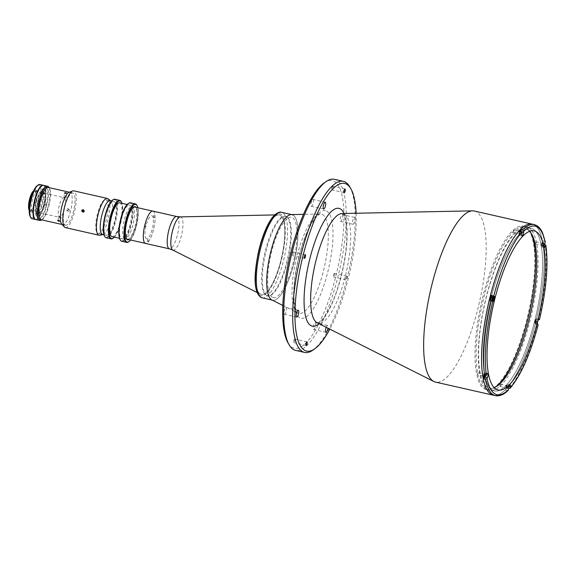 <?xml version="1.0" encoding="UTF-8"?>
<svg xmlns="http://www.w3.org/2000/svg" width="575" height="575" viewBox="0 0 575 575"><rect width="100%" height="100%" fill="white"/><g stroke="black" fill="none" stroke-linecap="round" stroke-linejoin="round"><path stroke-width="0.43" stroke-dasharray="2.88 2.16" d="M530.531 232.365A83.325 23.884 102.8 0 0 484.006 296.786A83.325 23.884 102.8 0 0 495.456 387.09M260.432 294.184A40.789 11.687 -77.2 0 1 258.894 252.058A40.789 11.687 -77.2 0 1 278.458 214.856A40.789 11.687 -77.2 0 1 279.292 214.935A40.789 11.687 -77.2 0 1 280.118 215.237A40.789 11.687 -77.2 0 1 281.333 258.779A40.789 11.687 -77.2 0 1 261.258 294.493A40.789 11.687 -77.2 0 1 260.475 294.206A40.789 11.687 -77.2 0 1 260.432 294.184A40.789 11.687 -77.2 0 1 259.217 250.643A40.789 11.687 -77.2 0 1 279.292 214.935A40.789 11.687 -77.2 0 1 280.118 215.237A40.789 11.687 -77.2 0 1 281.333 258.779A40.789 11.687 -77.2 0 1 261.258 294.493A40.789 11.687 -77.2 0 1 260.432 294.184M266.994 295.672A40.789 11.687 -77.2 0 1 265.779 252.13A40.789 11.687 -77.2 0 1 285.847 216.423A40.789 11.687 -77.2 0 1 286.673 216.725A40.789 11.687 -77.2 0 1 287.888 260.267A40.789 11.687 -77.2 0 1 267.813 295.974A40.789 11.687 -77.2 0 1 266.994 295.672M152.871 211.104A16.574 4.751 -77.2 0 1 153.209 211.226A16.574 4.751 -77.2 0 1 153.705 228.922A16.574 4.751 -77.2 0 1 145.547 243.441M145.216 243.275A16.531 4.737 -77.2 0 1 144.728 225.623A16.531 4.737 -77.2 0 1 152.864 211.147A16.531 4.737 -77.2 0 1 153.202 211.269A16.531 4.737 -77.2 0 1 153.69 228.922A16.531 4.737 -77.2 0 1 145.554 243.397A16.531 4.737 -77.2 0 1 145.216 243.275M124.567 238.589A16.531 4.737 -77.2 0 1 124.071 220.944A16.531 4.737 -77.2 0 1 132.214 206.468A16.531 4.737 -77.2 0 1 132.545 206.59A16.531 4.737 -77.2 0 1 133.041 224.243A16.531 4.737 -77.2 0 1 124.904 238.718A16.531 4.737 -77.2 0 1 124.567 238.589M145.108 226.78A1.488 0.424 -77.2 0 1 145.08 225.134A1.488 0.424 -77.2 0 1 145.827 223.891A1.488 0.424 -77.2 0 1 145.863 225.537A1.488 0.424 -77.2 0 1 145.108 226.78M147.739 241.629A1.488 0.424 -77.2 0 1 147.71 239.983A1.488 0.424 -77.2 0 1 148.458 238.747A1.488 0.424 -77.2 0 1 148.487 240.393A1.488 0.424 -77.2 0 1 147.739 241.629M153.697 217.738A1.488 0.424 -77.2 0 1 153.662 216.092A1.488 0.424 -77.2 0 1 154.416 214.849A1.488 0.424 -77.2 0 1 154.445 216.495A1.488 0.424 -77.2 0 1 153.697 217.738M146.352 238.733A11.838 3.392 -77.2 0 1 146.1 225.659A11.838 3.392 -77.2 0 1 152.066 215.812A11.838 3.392 -77.2 0 1 152.31 228.879A11.838 3.392 -77.2 0 1 146.352 238.733M286.019 216.581A40.789 11.687 -77.2 0 1 287.234 260.116A40.789 11.687 -77.2 0 1 267.159 295.83A40.789 11.687 -77.2 0 1 266.333 295.521A40.789 11.687 -77.2 0 1 265.118 251.987A40.789 11.687 -77.2 0 1 285.193 216.272A40.789 11.687 -77.2 0 1 286.019 216.581M292.941 215.007A43.858 12.571 -77.2 0 1 294.242 261.826A43.858 12.571 -77.2 0 1 272.658 300.222A43.858 12.571 -77.2 0 1 271.853 299.942A43.858 12.571 -77.2 0 0 293.897 263.264A43.858 12.571 -77.2 0 0 292.941 215.007A43.858 12.571 -77.2 0 0 291.158 214.59M272.406 297.347A41.227 11.816 -77.2 0 1 271.544 251.843A41.227 11.816 -77.2 0 1 292.301 217.551A41.227 11.816 -77.2 0 1 293.164 263.055A41.227 11.816 -77.2 0 1 272.406 297.347M525.126 226.737A83.857 24.035 -77.2 0 1 527.62 316.257A83.857 24.035 -77.2 0 1 486.357 389.67A83.857 24.035 -77.2 0 1 484.66 389.045A83.857 24.035 -77.2 0 1 482.159 299.532A83.857 24.035 -77.2 0 1 523.43 226.112A83.857 24.035 -77.2 0 1 525.126 226.737M528.403 227.484A83.857 24.035 -77.2 0 1 530.905 316.998A83.857 24.035 -77.2 0 1 489.634 390.418A83.857 24.035 -77.2 0 1 487.938 389.793A83.857 24.035 -77.2 0 1 485.437 300.272A83.857 24.035 -77.2 0 1 526.707 226.859A83.857 24.035 -77.2 0 1 528.403 227.484M332.81 186.286A1.84 0.525 -77.2 0 1 332.868 188.255A1.84 0.525 -77.2 0 1 331.962 189.865A1.84 0.525 -77.2 0 1 331.919 189.851A1.84 0.525 -77.2 0 1 331.868 187.888A1.84 0.525 -77.2 0 1 332.774 186.271A1.84 0.525 -77.2 0 1 332.81 186.286M312.994 199.46A3.507 1.006 -77.2 0 1 313.095 203.205A3.507 1.006 -77.2 0 1 311.37 206.281A3.507 1.006 -77.2 0 1 311.298 206.252A3.507 1.006 -77.2 0 1 311.197 202.508A3.507 1.006 -77.2 0 1 312.922 199.432A3.507 1.006 -77.2 0 1 312.994 199.46M315.33 322.69A3.507 1.006 -77.2 0 1 315.438 326.435A3.507 1.006 -77.2 0 1 313.713 329.504A3.507 1.006 -77.2 0 1 313.641 329.475A3.507 1.006 -77.2 0 1 313.533 325.73A3.507 1.006 -77.2 0 1 315.265 322.661A3.507 1.006 -77.2 0 1 315.33 322.69M326.19 327.297A3.507 1.006 -77.2 0 1 327.556 325.45A3.507 1.006 -77.2 0 1 327.628 325.472A3.507 1.006 -77.2 0 1 327.93 328.174M342.269 214.64A3.507 1.006 -77.2 0 1 342.377 218.385A3.507 1.006 -77.2 0 1 340.652 221.454A3.507 1.006 -77.2 0 1 340.58 221.432A3.507 1.006 -77.2 0 1 340.472 217.688A3.507 1.006 -77.2 0 1 342.204 214.612A3.507 1.006 -77.2 0 1 342.269 214.64M354.567 217.429A3.507 1.006 -77.2 0 1 354.667 221.174A3.507 1.006 -77.2 0 1 352.942 224.243A3.507 1.006 -77.2 0 1 352.87 224.214A3.507 1.006 -77.2 0 1 352.77 220.469A3.507 1.006 -77.2 0 1 354.495 217.4A3.507 1.006 -77.2 0 1 354.567 217.429M286.055 307.51A3.507 1.006 -77.2 0 1 286.156 311.255A3.507 1.006 -77.2 0 1 284.431 314.324A3.507 1.006 -77.2 0 1 284.359 314.302A3.507 1.006 -77.2 0 1 284.258 310.55A3.507 1.006 -77.2 0 1 285.983 307.481A3.507 1.006 -77.2 0 1 286.055 307.51M293.056 251.951A1.84 0.525 -77.2 0 1 293.113 253.92A1.84 0.525 -77.2 0 1 292.208 255.53A1.84 0.525 -77.2 0 1 292.172 255.516A1.84 0.525 -77.2 0 1 292.114 253.553A1.84 0.525 -77.2 0 1 293.02 251.936A1.84 0.525 -77.2 0 1 293.056 251.951M334.463 273.42A1.84 0.525 -77.2 0 1 334.521 275.389A1.84 0.525 -77.2 0 1 333.615 276.999A1.84 0.525 -77.2 0 1 333.572 276.985A1.84 0.525 -77.2 0 1 333.522 275.022A1.84 0.525 -77.2 0 1 334.427 273.405A1.84 0.525 -77.2 0 1 334.463 273.42M346.754 276.208A1.84 0.525 -77.2 0 1 346.811 278.171A1.84 0.525 -77.2 0 1 345.906 279.788A1.84 0.525 -77.2 0 1 345.87 279.773A1.84 0.525 -77.2 0 1 345.812 277.804A1.84 0.525 -77.2 0 1 346.718 276.194A1.84 0.525 -77.2 0 1 346.754 276.208M294.709 339.085A1.84 0.525 -77.2 0 1 294.767 341.054A1.84 0.525 -77.2 0 1 293.861 342.664A1.84 0.525 -77.2 0 1 293.825 342.65A1.84 0.525 -77.2 0 1 293.768 340.688A1.84 0.525 -77.2 0 1 294.673 339.07A1.84 0.525 -77.2 0 1 294.709 339.085M324.257 182.85A85.955 24.639 -77.2 0 1 334.061 181.276A85.955 24.639 -77.2 0 1 335.857 276.158A85.955 24.639 -77.2 0 1 292.574 347.659A85.955 24.639 -77.2 0 1 287.996 342.829M334.348 179.299A87.716 25.142 -77.2 0 1 336.123 179.953A87.716 25.142 -77.2 0 1 338.732 273.592A87.716 25.142 -77.2 0 1 295.564 350.383M474.303 211.025A87.716 25.142 -77.2 0 1 476.078 211.672A87.716 25.142 -77.2 0 1 478.695 305.311A87.716 25.142 -77.2 0 1 435.527 382.109M532.234 224.149A87.716 25.142 -77.2 0 1 534.01 224.803A87.716 25.142 -77.2 0 1 536.619 318.442A87.716 25.142 -77.2 0 1 493.451 395.241A87.716 25.142 102.8 0 0 535.842 321.619A87.716 25.142 102.8 0 0 532.234 224.149M519.196 233.737L519.699 231.61L519.196 233.737M513.044 232.35L513.554 230.216L513.044 232.35M541.485 245.295L541.988 243.167L541.485 245.295M535.339 243.901L535.842 241.773L535.339 243.901M505.957 387.773L506.467 385.638L505.957 387.773M499.812 386.378L500.322 384.251L499.812 386.378M483.668 376.215L484.2 374.095L483.668 376.215L477.545 374.828L478.033 372.693L477.523 374.821M535.397 320.189L534.865 322.309L535.397 320.189M490.813 297.074L490.288 299.201L490.813 297.074M492.732 390.339A83.325 23.884 -77.2 0 1 490.985 298.368A83.325 23.884 -77.2 0 1 532.946 229.051A83.325 23.884 -77.2 0 1 534.692 321.022A83.325 23.884 -77.2 0 1 492.732 390.339M356.112 213.246A85.955 24.639 -77.2 0 1 329.842 329.137M349.808 186.925A87.716 25.142 -77.2 0 1 348.486 272.442A87.716 25.142 -77.2 0 1 312.807 350.175M37.274 185.596A16.668 4.78 -77.2 0 1 39.172 185.287A16.668 4.78 -77.2 0 1 39.517 203.687A16.668 4.78 -77.2 0 1 31.129 217.544A16.668 4.78 -77.2 0 1 30.238 216.61M32.092 218.716A17.545 5.031 102.8 0 0 40.724 203.356A17.545 5.031 102.8 0 0 40.2 184.625A17.545 5.031 102.8 0 0 39.847 184.496M35.564 219.485A17.545 5.031 102.8 0 0 44.081 203.758A17.545 5.031 102.8 0 0 43.477 185.373A17.545 5.031 102.8 0 0 43.319 185.294M41.788 192.158A10.523 3.019 102.8 0 0 36.484 200.919A10.523 3.019 102.8 0 0 36.707 212.534A10.523 3.019 102.8 0 0 42.011 203.78A10.523 3.019 102.8 0 0 41.788 192.158M37.691 191.231A10.523 3.019 102.8 0 0 32.387 199.985A10.523 3.019 102.8 0 0 32.61 211.607A10.523 3.019 102.8 0 0 37.907 202.853A10.523 3.019 102.8 0 0 37.691 191.231M29.217 209.94A11.141 3.191 102.8 0 0 29.634 211.068A11.141 3.191 102.8 0 0 30.231 211.693A11.141 3.191 102.8 0 0 30.453 211.78A11.141 3.191 102.8 0 0 35.938 202.026A11.141 3.191 102.8 0 0 35.607 190.131A11.141 3.191 102.8 0 0 35.377 190.045A11.141 3.191 102.8 0 0 34.335 190.332A11.141 3.191 102.8 0 0 33.472 191.173M42.327 191.655A11.141 3.191 102.8 0 0 42.097 191.568A11.141 3.191 102.8 0 0 36.613 201.322A11.141 3.191 102.8 0 0 36.951 213.217A11.141 3.191 102.8 0 0 37.174 213.296A11.141 3.191 102.8 0 0 42.658 203.543A11.141 3.191 102.8 0 0 42.327 191.655M29.188 210.278A10.436 2.99 102.8 0 0 29.742 210.867A10.436 2.99 102.8 0 0 34.996 202.184A10.436 2.99 102.8 0 0 34.78 190.663A10.436 2.99 102.8 0 0 33.587 190.85M38.892 212.355A9.868 2.832 102.8 0 0 39.093 212.434A9.868 2.832 102.8 0 0 43.952 203.794A9.868 2.832 102.8 0 0 43.657 193.257A9.868 2.832 102.8 0 0 43.456 193.186A9.868 2.832 102.8 0 0 42.528 193.437A9.868 2.832 102.8 0 0 38.518 202.184A9.868 2.832 102.8 0 0 38.367 211.801A9.868 2.832 102.8 0 0 38.892 212.355M29.878 210.313A9.868 2.832 102.8 0 0 30.08 210.385A9.868 2.832 102.8 0 0 34.938 201.746A9.868 2.832 102.8 0 0 34.644 191.216A9.868 2.832 102.8 0 0 34.443 191.137A9.868 2.832 102.8 0 0 29.584 199.777A9.868 2.832 102.8 0 0 29.878 210.313M44.685 192.596A10.745 3.076 -77.2 0 1 44.915 204.456A10.745 3.076 -77.2 0 1 39.502 213.39A10.745 3.076 -77.2 0 1 38.927 212.786A10.745 3.076 -77.2 0 1 39.093 202.314A10.745 3.076 -77.2 0 1 43.463 192.79A10.745 3.076 -77.2 0 1 44.685 192.596M35.758 219.542A17.545 5.031 102.8 0 0 44.39 204.182A17.545 5.031 102.8 0 0 43.873 185.459A17.545 5.031 102.8 0 0 43.513 185.33M41.479 219.808A16.668 4.78 102.8 0 0 42.435 219.377A16.668 4.78 102.8 0 0 49.213 204.607A16.668 4.78 102.8 0 0 49.464 188.356A16.668 4.78 102.8 0 0 48.796 187.558M41.256 219.708A16.531 4.737 102.8 0 0 49.177 204.599A16.531 4.737 102.8 0 0 48.544 187.551M48.904 187.371A17.545 5.031 -77.2 0 1 48.638 204.477A17.545 5.031 -77.2 0 1 41.501 220.024M37.921 217.767A2.501 0.719 -77.2 0 1 37.871 215.014A2.501 0.719 -77.2 0 1 39.129 212.93A2.501 0.719 -77.2 0 1 39.179 215.69A2.501 0.719 -77.2 0 1 37.921 217.767M43.88 193.876A2.501 0.719 -77.2 0 1 43.829 191.116A2.501 0.719 -77.2 0 1 45.087 189.038A2.501 0.719 -77.2 0 1 45.137 191.798A2.501 0.719 -77.2 0 1 43.88 193.876M35.298 202.917A2.501 0.719 -77.2 0 1 35.24 200.158A2.501 0.719 -77.2 0 1 36.498 198.08A2.501 0.719 -77.2 0 1 36.556 200.84A2.501 0.719 -77.2 0 1 35.298 202.917M506.611 388.276A1.445 0.417 102.8 0 0 506.64 388.29A1.445 0.417 102.8 0 0 507.358 387.025A1.445 0.417 102.8 0 0 507.315 385.48A1.445 0.417 102.8 0 0 507.279 385.466A1.445 0.417 102.8 0 0 506.568 386.731A1.445 0.417 102.8 0 0 506.611 388.276M506.575 385.308A1.445 0.417 -77.2 0 1 506.618 386.853A1.445 0.417 -77.2 0 1 505.907 388.125A1.445 0.417 -77.2 0 1 505.878 388.111A1.445 0.417 -77.2 0 1 505.835 386.565A1.445 0.417 -77.2 0 1 506.546 385.3A1.445 0.417 -77.2 0 1 506.575 385.308M520.282 231.56A1.445 0.417 102.8 0 0 519.735 233.055A1.445 0.417 102.8 0 0 519.843 234.248A1.445 0.417 102.8 0 0 519.872 234.255A1.445 0.417 102.8 0 0 520.512 233.285A1.445 0.417 102.8 0 0 520.67 231.653M519.807 231.279A1.445 0.417 -77.2 0 1 519.85 232.825A1.445 0.417 -77.2 0 1 519.139 234.09A1.445 0.417 -77.2 0 1 519.11 234.083A1.445 0.417 -77.2 0 1 519.067 232.537A1.445 0.417 -77.2 0 1 519.778 231.265A1.445 0.417 -77.2 0 1 519.807 231.279M535.936 324.329A87.716 25.142 102.8 0 0 536.583 321.784A87.716 25.142 102.8 0 0 537.208 319.233L536.504 318.873A2.631 0.755 102.8 0 0 536.453 318.852A2.631 0.755 102.8 0 0 535.152 321.159A2.631 0.755 102.8 0 0 535.232 323.962L537.251 324.631A87.716 25.142 -77.2 0 1 508.983 388.643M508.48 389.656L507.15 390.569L505.842 390.267A87.716 25.142 102.8 0 0 507.668 388.341L508.573 388.549M542.139 245.805A1.445 0.417 102.8 0 0 542.168 245.812A1.445 0.417 102.8 0 0 542.879 244.548A1.445 0.417 102.8 0 0 542.836 243.002A1.445 0.417 102.8 0 0 542.807 242.988A1.445 0.417 102.8 0 0 542.096 244.26A1.445 0.417 102.8 0 0 542.139 245.805L541.427 245.647A1.445 0.417 -77.2 0 1 541.398 245.633A1.445 0.417 -77.2 0 1 541.355 244.088A1.445 0.417 -77.2 0 1 542.067 242.822A1.445 0.417 -77.2 0 1 542.139 244.382A1.445 0.417 -77.2 0 1 541.427 245.647M507.668 388.341L507.876 385.911A2.631 0.755 102.8 0 0 507.596 384.33A2.631 0.755 102.8 0 0 507.545 384.308A2.631 0.755 102.8 0 0 506.05 387.845L505.842 390.267M485.235 376.136A2.631 0.755 102.8 0 0 485.307 372.772A2.631 0.755 102.8 0 0 485.257 372.751A2.631 0.755 102.8 0 0 484.394 373.736L483.482 375.798M484.862 376.115A1.445 0.417 102.8 0 0 485.02 373.923A1.445 0.417 102.8 0 0 484.991 373.908A1.445 0.417 102.8 0 0 484.481 374.541A1.445 0.417 102.8 0 0 484.164 375.957M484.287 373.75A1.445 0.417 -77.2 0 1 484.33 375.295A1.445 0.417 -77.2 0 1 483.618 376.567A1.445 0.417 -77.2 0 1 483.582 376.553A1.445 0.417 -77.2 0 1 483.539 375.008A1.445 0.417 -77.2 0 1 484.258 373.743A1.445 0.417 -77.2 0 1 484.287 373.75M535.519 322.819A1.445 0.417 102.8 0 0 535.548 322.827A1.445 0.417 102.8 0 0 536.259 321.562A1.445 0.417 102.8 0 0 536.216 320.016A1.445 0.417 102.8 0 0 536.188 320.009A1.445 0.417 102.8 0 0 535.476 321.274A1.445 0.417 102.8 0 0 535.519 322.819M535.483 319.851A1.445 0.417 -77.2 0 1 535.526 321.396A1.445 0.417 -77.2 0 1 534.815 322.661A1.445 0.417 -77.2 0 1 534.786 322.654A1.445 0.417 -77.2 0 1 534.743 321.109A1.445 0.417 -77.2 0 1 535.454 319.837A1.445 0.417 -77.2 0 1 535.483 319.851L536.188 320.009M529.618 231.301A81.571 23.381 102.8 0 0 525.708 228.972A81.571 23.381 102.8 0 0 486.285 297.433A81.571 23.381 102.8 0 0 489.648 388.082A81.571 23.381 102.8 0 0 494.177 387.658M519.491 231.38L519.283 233.809A2.631 0.755 102.8 0 0 519.613 235.412A2.631 0.755 102.8 0 0 521.108 231.883L521.122 231.754M491.639 296.908A1.445 0.417 102.8 0 0 490.906 298.109A1.445 0.417 102.8 0 0 490.942 299.704A1.445 0.417 102.8 0 0 491.668 298.504A1.445 0.417 102.8 0 0 491.639 296.908M489.95 300.488L490.655 300.854A2.631 0.755 102.8 0 0 490.705 300.876A2.631 0.755 102.8 0 0 491.036 300.732A2.631 0.755 102.8 0 0 492.027 298.475A2.631 0.755 102.8 0 0 492.114 296.017M538.135 324.724L537.251 324.631M537.208 319.233L538.516 319.535A87.716 25.142 -77.2 0 0 544.985 244.217M544.482 244.102L543.677 243.922A87.716 25.142 102.8 0 0 543.116 240.752L542.203 242.815A2.631 0.755 102.8 0 0 541.564 245.453A2.631 0.755 102.8 0 0 541.902 246.97A2.631 0.755 102.8 0 0 542.764 245.985L543.677 243.922M542.067 242.822A1.445 0.417 -77.2 0 1 542.096 242.837L542.807 242.988M543.116 240.752L544.424 241.054L545.208 242.348M490.928 298.339A1.445 0.417 -77.2 0 1 490.202 299.539A1.445 0.417 -77.2 0 1 490.173 297.943A1.445 0.417 -77.2 0 1 490.899 296.736A1.445 0.417 -77.2 0 1 490.928 298.339M490.985 298.368A83.325 23.884 102.8 0 0 492.732 390.339A83.325 23.884 102.8 0 0 534.692 321.022A83.325 23.884 102.8 0 0 532.946 229.051A83.325 23.884 102.8 0 0 490.985 298.368M490.762 300.66A2.415 0.69 102.8 0 0 491.963 298.461A2.415 0.69 102.8 0 0 491.833 295.952M492.962 298.051L492.272 297.893L492.107 297.196L493.415 297.491M492.272 297.893L491.984 299.129L492.696 299.287M491.984 299.129L491.539 299.661L492.847 299.956M492.969 298.022L491.661 297.728L491.539 299.661M491.381 298.957L492.689 299.259M491.661 297.728L492.107 297.196M64.723 198.123L64.019 197.584L65.485 197.326L66.204 197.771L64.723 198.123M68.813 209.192C69.97 210.206 69.791 210.91 68.281 211.312C67.146 210.313 67.325 209.602 68.813 209.192L67.462 208.488C65.981 208.905 65.802 209.616 66.937 210.615C68.447 210.213 68.626 209.508 67.462 208.488M68.281 211.312L66.937 210.615M38.518 219.089A16.531 4.737 102.8 0 0 38.848 219.212A16.531 4.737 102.8 0 0 46.985 204.736A16.531 4.737 102.8 0 0 46.496 187.083A16.531 4.737 102.8 0 0 46.158 186.961A16.531 4.737 102.8 0 0 38.022 201.437A16.531 4.737 102.8 0 0 38.518 219.089M65.147 225.127A16.531 4.737 102.8 0 0 65.485 225.249A16.531 4.737 102.8 0 0 73.622 210.773A16.531 4.737 102.8 0 0 73.126 193.121A16.531 4.737 102.8 0 0 72.795 192.999A16.531 4.737 102.8 0 0 64.659 207.474A16.531 4.737 102.8 0 0 65.147 225.127M60.476 217.408L59.34 216.344L60.246 216.092L61.352 217.228L60.476 217.408M64.199 197.692A10.084 2.889 102.8 0 0 63.99 197.613A10.084 2.889 102.8 0 0 59.031 206.447A10.084 2.889 102.8 0 0 59.333 217.213A10.084 2.889 102.8 0 0 59.534 217.285A10.084 2.889 102.8 0 0 64.501 208.459A10.084 2.889 102.8 0 0 64.199 197.692M44.527 193.229A10.084 2.889 102.8 0 0 44.325 193.157A10.084 2.889 102.8 0 0 39.359 201.983A10.084 2.889 102.8 0 0 39.661 212.757A10.084 2.889 102.8 0 0 39.862 212.829A10.084 2.889 102.8 0 0 44.828 203.996A10.084 2.889 102.8 0 0 44.527 193.229M45.978 187.414A16.093 4.614 -77.2 0 1 46.316 205.182A16.093 4.614 -77.2 0 1 38.209 218.572A16.093 4.614 -77.2 0 1 37.871 200.804A16.093 4.614 -77.2 0 1 45.978 187.414M43.47 189.017L42.938 191.137L43.47 189.017M37.512 212.908L36.98 215.028L37.512 212.908M46.101 203.866L45.569 205.994L46.101 203.866M133.35 207.302A16.531 4.737 102.8 0 0 133.12 207.446A16.531 4.737 102.8 0 0 126.392 222.101A16.531 4.737 102.8 0 0 126.148 238.222A16.531 4.737 102.8 0 0 126.292 238.452M130.554 239.998A19.298 5.534 102.8 0 0 137.863 207.748M136.828 205.153A19.737 5.657 -77.2 0 1 136.534 224.401A19.737 5.657 -77.2 0 1 128.505 241.888M121.735 241.277A19.737 5.657 102.8 0 0 131.445 223.998A19.737 5.657 102.8 0 0 130.863 202.932A19.737 5.657 102.8 0 0 130.46 202.788M128.146 203.615A19.298 5.534 -77.2 0 1 130.345 203.263A19.298 5.534 -77.2 0 1 130.748 224.566A19.298 5.534 -77.2 0 1 121.03 240.616A19.298 5.534 -77.2 0 1 120.003 239.531M129.871 205.174A17.322 4.967 -77.2 0 1 130.381 223.668A17.322 4.967 -77.2 0 1 121.857 238.833A17.322 4.967 -77.2 0 1 121.505 238.704A17.322 4.967 -77.2 0 1 120.994 220.211A17.322 4.967 -77.2 0 1 129.519 205.045A17.322 4.967 -77.2 0 1 129.871 205.174M119.679 202.817A17.322 4.967 -77.2 0 1 120.031 202.946A17.322 4.967 -77.2 0 1 120.549 221.44A17.322 4.967 -77.2 0 1 112.024 236.605M114.403 237.144A19.298 5.534 102.8 0 0 121.246 220.937A19.298 5.534 102.8 0 0 122.058 203.356M121.253 201.624A19.737 5.657 -77.2 0 1 120.958 220.872A19.737 5.657 -77.2 0 1 112.93 238.359M106.167 237.748A19.737 5.657 102.8 0 0 115.877 220.469A19.737 5.657 102.8 0 0 115.288 199.403A19.737 5.657 102.8 0 0 114.892 199.259M112.571 200.086A19.298 5.534 -77.2 0 1 114.77 199.733A19.298 5.534 -77.2 0 1 115.18 221.037A19.298 5.534 -77.2 0 1 105.462 237.087A19.298 5.534 -77.2 0 1 104.434 236.002M114.296 201.645A17.322 4.967 -77.2 0 1 114.813 220.139A17.322 4.967 -77.2 0 1 106.289 235.304A17.322 4.967 -77.2 0 1 105.937 235.175A17.322 4.967 -77.2 0 1 105.419 216.682A17.322 4.967 -77.2 0 1 113.943 201.516A17.322 4.967 -77.2 0 1 114.296 201.645M106.102 199.791A17.322 4.967 -77.2 0 1 106.619 218.284A17.322 4.967 -77.2 0 1 98.095 233.45A17.322 4.967 -77.2 0 1 97.743 233.321A17.322 4.967 -77.2 0 1 97.225 214.827A17.322 4.967 -77.2 0 1 105.75 199.662A17.322 4.967 -77.2 0 1 106.102 199.791M136.153 207.359A16.97 4.866 -77.2 0 1 136.167 224.315A16.97 4.866 -77.2 0 1 128.843 239.61M127.715 239.308A16.531 4.737 102.8 0 0 135.635 224.193A16.531 4.737 102.8 0 0 135.003 207.144M83.619 210.105L83.835 210.127C84.971 211.126 84.791 211.837 83.303 212.247L82.707 211.859M65.377 227.607A18.86 5.405 102.8 0 0 74.664 211.097A18.86 5.405 102.8 0 0 74.103 190.965A18.86 5.405 102.8 0 0 73.715 190.821M61.777 224.185A16.625 4.765 102.8 0 0 62.258 224.559A16.625 4.765 102.8 0 0 70.632 210.73A16.625 4.765 102.8 0 0 70.279 192.388A16.625 4.765 102.8 0 0 68.993 192.359M103.09 234.578A17.408 4.988 102.8 0 0 103.212 234.564A17.408 4.988 102.8 0 0 111.298 218.68A17.408 4.988 102.8 0 0 110.846 200.862A17.408 4.988 102.8 0 0 110.745 200.79L110.846 200.862M99.662 235.232A18.86 5.405 102.8 0 0 108.423 218.026A18.86 5.405 102.8 0 0 107.935 198.727M83.835 210.127L83.267 209.796M172.809 250.068A17.056 4.888 102.8 0 0 181.377 235.807A17.056 4.888 102.8 0 0 181.003 217.041A17.056 4.888 102.8 0 0 180.313 216.883M176.769 216.523A16.574 4.751 -77.2 0 1 177.107 216.646A16.574 4.751 -77.2 0 1 177.596 234.341A16.574 4.751 -77.2 0 1 169.438 248.853M260.116 295.464A42.104 12.068 -77.2 0 1 259.232 248.989A42.104 12.068 -77.2 0 1 280.435 213.965A42.104 12.068 -77.2 0 1 281.319 260.439A42.104 12.068 -77.2 0 1 260.116 295.464M262.222 297.857A43.858 12.571 102.8 0 0 283.806 259.462A43.858 12.571 102.8 0 0 282.498 212.642A43.858 12.571 102.8 0 0 281.613 212.312M344.066 213.498A60.397 17.315 -77.2 0 1 342.492 271.084A60.397 17.315 -77.2 0 1 319.082 323.718M326.636 211.054A55.193 15.82 -77.2 0 1 327.793 271.975A55.193 15.82 -77.2 0 1 299.999 317.882A55.193 15.82 -77.2 0 1 298.842 256.967A55.193 15.82 -77.2 0 1 326.636 211.054M322.453 214.468A50.923 14.598 -77.2 0 1 323.545 270.588A50.923 14.598 -77.2 0 1 297.929 313.066A50.923 14.598 -77.2 0 1 297.879 313.037A50.923 14.598 -77.2 0 1 295.952 260.439A50.923 14.598 -77.2 0 1 320.383 213.986A50.923 14.598 -77.2 0 1 322.453 214.468M317.163 322.755L319.139 322.18C321.756 321.921 332.07 307.309 338.143 286.558C343.771 268.079 346.668 250.786 346.847 234.679C346.639 215.891 342.456 213.648 342.262 213.627L341.917 213.541A56.134 16.086 -77.2 0 1 344.202 214.072A56.134 16.086 -77.2 0 1 345.424 275.835A56.134 16.086 -77.2 0 1 317.213 322.776M507.15 390.569A87.716 25.142 -77.2 0 1 495.499 395.701M506.05 387.845L508.588 388.42M484.394 373.736L486.932 374.311M519.283 233.809L521.82 234.384M490.655 300.854L493.192 301.429M507.876 385.911L509.091 386.192M535.232 323.962L537.776 324.544M536.504 318.873L538.933 319.42M542.764 245.985L544.094 246.287M542.203 242.815L544.748 243.397M534.283 224.617A87.716 25.142 -77.2 0 1 544.424 241.054M521.108 231.883L522.021 232.092M492.789 300.962A2.415 0.69 102.8 0 0 493.724 298.856A2.415 0.69 102.8 0 0 493.788 296.556M274.721 214.928L278.458 214.856M285.847 216.423L285.193 216.272M267.813 295.974L267.159 295.83M257.133 292.524L260.475 294.206M134.672 207.022L132.214 206.468M127.362 239.272L124.904 238.718M292.05 214.683L291.611 214.583M272.658 300.222L272.227 300.121M489.634 390.418L486.357 389.67M526.707 226.859L523.43 226.112M344.252 192.654L331.962 189.865M323.668 209.063L311.37 206.281M326.003 332.293L313.713 329.504M352.942 224.243L340.652 221.454M296.729 317.113L284.431 314.324M304.498 258.319L292.208 255.53M345.906 279.788L333.615 276.999M306.152 345.453L293.861 342.664M282.821 305.462L297.929 313.066C297.57 313.619 296.643 311.636 295.14 307.122C292.84 295.981 293.868 280.384 298.224 260.346C302.867 241.126 308.567 227.053 315.316 218.141C318.629 214.705 320.318 213.318 320.383 213.986L303.471 214.338M513.065 232.357L519.218 233.752M535.361 243.908L541.506 245.302M499.833 386.386L505.986 387.78M478.033 372.693L484.179 374.088M500.322 384.251L506.467 385.638M535.842 241.773L541.988 243.167M513.554 230.216L519.699 231.61M306.971 341.859L294.673 339.07M346.718 276.194L334.427 273.405M305.311 254.725L293.02 251.936M298.274 310.27L285.983 307.481M354.495 217.4L342.204 214.612M327.556 325.45L315.265 322.661M325.213 202.22L312.922 199.432M345.065 189.06L332.774 186.271M35.377 190.045L42.097 191.568M29.21 210.328L29.634 211.068M33.63 190.821L34.335 190.332M30.08 210.385L39.093 212.434M49.464 188.356L49.04 187.615M42.435 219.377L41.731 219.866M38.367 211.801L38.927 212.786M42.528 193.437L43.463 192.79M34.443 191.137L43.456 193.186M30.453 211.78L37.174 213.296M505.907 388.125L506.64 388.29M519.139 234.09L519.872 234.255M507.545 384.308L510.082 384.883M485.257 372.751L487.794 373.333M483.618 376.567L484.351 376.733M534.815 322.661L535.548 322.827M525.708 228.972L534.153 230.884M489.648 388.082L498.087 389.994M484.258 373.743L484.991 373.908M490.705 300.876L493.249 301.451M536.453 318.852L538.991 319.427M541.902 246.97L544.446 247.545M519.613 235.412L522.158 235.987M519.778 231.265L520.519 231.438M506.546 385.3L507.279 385.466M64.019 197.584L64.414 192.934M38.848 219.212L40.897 219.672M62.042 224.466L65.485 225.249M59.34 216.344L57.601 220.297M61.352 217.228L59.606 221.181M46.158 186.961L48.207 187.428M69.352 192.215L72.795 192.999M66.204 197.771L66.599 193.121M44.325 193.157L63.99 197.613M39.862 212.829L59.534 217.285M126.148 238.222L126.428 238.711M133.12 207.446L133.587 207.122M121.857 238.833L119.485 238.294M106.289 235.304L103.91 234.765M102.113 234.356L98.095 233.45M113.943 201.516L111.572 200.977M109.767 200.567L105.75 199.662M129.519 205.045L127.14 204.506M83.066 212.161L82.261 211.744"/><path stroke-width="0.86" d="M495.456 387.09A83.325 23.884 102.8 0 0 527.713 319.441A83.325 23.884 102.8 0 0 530.531 232.365M145.209 243.318A16.574 4.751 -77.2 0 1 144.713 225.616A16.574 4.751 -77.2 0 1 152.871 211.104L176.769 216.523A16.574 4.751 -77.2 0 0 168.612 231.035A16.574 4.751 -77.2 0 0 169.107 248.731A16.574 4.751 -77.2 0 0 169.438 248.853L145.547 243.441A16.574 4.751 -77.2 0 1 145.209 243.318L127.362 239.272M303.471 214.338L291.158 214.59A43.858 12.571 -77.2 0 0 270.113 254.596A43.858 12.571 -77.2 0 0 271.774 299.898A43.858 12.571 -77.2 0 0 271.817 299.92A43.858 12.571 -77.2 0 0 271.853 299.942A43.858 12.571 -77.2 0 1 271.774 299.898A43.858 12.571 -77.2 0 1 270.466 253.079A43.858 12.571 -77.2 0 1 292.05 214.683A43.858 12.571 -77.2 0 1 292.941 215.007M345.101 189.074A1.84 0.525 -77.2 0 1 345.158 191.037A1.84 0.525 -77.2 0 1 344.252 192.654A1.84 0.525 -77.2 0 1 344.217 192.639A1.84 0.525 -77.2 0 1 344.159 190.67A1.84 0.525 -77.2 0 1 345.065 189.06A1.84 0.525 -77.2 0 1 345.101 189.074M325.285 202.249A3.507 1.006 -77.2 0 1 325.393 205.994A3.507 1.006 -77.2 0 1 323.668 209.063A3.507 1.006 -77.2 0 1 323.596 209.041A3.507 1.006 -77.2 0 1 323.488 205.289A3.507 1.006 -77.2 0 1 325.213 202.22A3.507 1.006 -77.2 0 1 325.285 202.249M327.93 328.174A3.507 1.006 -77.2 0 1 326.003 332.293A3.507 1.006 -77.2 0 1 325.932 332.264A3.507 1.006 -77.2 0 1 326.19 327.297M298.346 310.292A3.507 1.006 -77.2 0 1 298.454 314.036A3.507 1.006 -77.2 0 1 296.729 317.113A3.507 1.006 -77.2 0 1 296.657 317.084A3.507 1.006 -77.2 0 1 296.549 313.339A3.507 1.006 -77.2 0 1 298.274 310.27A3.507 1.006 -77.2 0 1 298.346 310.292M305.354 254.739A1.84 0.525 -77.2 0 1 305.404 256.709A1.84 0.525 -77.2 0 1 304.498 258.319A1.84 0.525 -77.2 0 1 304.463 258.304A1.84 0.525 -77.2 0 1 304.405 256.342A1.84 0.525 -77.2 0 1 305.311 254.725A1.84 0.525 -77.2 0 1 305.354 254.739M307.007 341.873A1.84 0.525 -77.2 0 1 307.057 343.843A1.84 0.525 -77.2 0 1 306.152 345.453A1.84 0.525 -77.2 0 1 306.116 345.438A1.84 0.525 -77.2 0 1 306.058 343.476A1.84 0.525 -77.2 0 1 306.971 341.859A1.84 0.525 -77.2 0 1 307.007 341.873M329.842 329.137A85.955 24.639 -77.2 0 1 314.669 348.874L312.807 350.175A87.716 25.142 -77.2 0 1 304.577 352.425L295.564 350.383A87.716 25.142 -77.2 0 1 293.789 349.729A87.716 25.142 -77.2 0 1 289.117 344.806L287.996 342.829A85.955 24.639 -77.2 0 1 289.29 259.023A85.955 24.639 -77.2 0 1 324.257 182.85L326.118 181.556A87.716 25.142 -77.2 0 1 334.348 179.299L343.361 181.341A87.716 25.142 -77.2 0 1 345.137 181.995A87.716 25.142 -77.2 0 1 349.808 186.925L350.93 188.895A85.955 24.639 -77.2 0 1 356.112 213.246M289.117 344.806A87.716 25.142 -77.2 0 1 290.44 259.282A87.716 25.142 -77.2 0 1 326.118 181.556M304.577 352.425A87.716 25.142 -77.2 0 1 302.802 351.771A87.716 25.142 -77.2 0 1 300.193 258.139A87.716 25.142 -77.2 0 1 343.361 181.341M314.669 348.874A85.955 24.639 -77.2 0 1 304.865 350.448A85.955 24.639 -77.2 0 1 303.068 255.566A85.955 24.639 -77.2 0 1 346.351 184.065A85.955 24.639 -77.2 0 1 350.93 188.895M485.35 379.263L487.032 378.53L487.492 377.48A2.631 0.755 102.8 0 0 487.852 373.348A2.631 0.755 102.8 0 0 487.794 373.333A2.631 0.755 102.8 0 0 486.932 374.311L486.472 375.36L484.79 376.1L483.482 375.798A87.716 25.142 102.8 0 0 484.042 378.968L485.35 379.263A87.716 25.142 -77.2 0 0 495.499 395.701L435.527 382.109A87.716 25.142 -77.2 0 1 433.83 381.498A87.716 25.142 -77.2 0 1 433.751 381.455A87.716 25.142 -77.2 0 1 430.431 290.857A87.716 25.142 -77.2 0 1 472.513 210.845A87.716 25.142 -77.2 0 1 474.303 211.025L532.234 224.149A87.716 25.142 102.8 0 0 489.835 297.771A87.716 25.142 102.8 0 0 493.451 395.241A87.716 25.142 -77.2 0 1 491.675 394.587A87.716 25.142 -77.2 0 1 489.066 300.948A87.716 25.142 -77.2 0 1 532.234 224.149L534.283 224.617A87.716 25.142 -77.2 0 0 522.632 229.748L521.317 229.454A87.716 25.142 102.8 0 0 519.491 231.38L522.028 231.955L521.82 234.384A2.631 0.755 102.8 0 0 522.158 235.987A2.631 0.755 102.8 0 0 523.652 232.458L523.76 231.222L522.632 229.748M30.798 217.594L30.238 216.61A16.668 4.78 -77.2 0 1 30.489 200.366A16.668 4.78 -77.2 0 1 37.274 185.596L38.202 184.949A17.545 5.031 102.8 0 0 31.064 200.495A17.545 5.031 102.8 0 0 30.798 217.594A17.545 5.031 102.8 0 0 31.733 218.579A17.545 5.031 102.8 0 0 32.092 218.716L35.37 219.456A17.545 5.031 102.8 0 0 35.564 219.485M43.319 185.294A17.545 5.031 102.8 0 0 43.125 185.236L39.847 184.496A17.545 5.031 102.8 0 0 38.202 184.949M43.125 185.236A17.545 5.031 102.8 0 0 34.493 200.596A17.545 5.031 102.8 0 0 35.017 219.327A17.545 5.031 102.8 0 0 35.37 219.456M33.472 191.173A11.141 3.191 102.8 0 0 29.217 209.94M33.63 190.821L33.587 190.85A10.436 2.99 102.8 0 0 29.339 200.1A10.436 2.99 102.8 0 0 29.188 210.278L29.21 210.328M47.61 186.257L43.513 185.33A17.545 5.031 102.8 0 0 34.881 200.689A17.545 5.031 102.8 0 0 35.406 219.413A17.545 5.031 102.8 0 0 35.758 219.542L39.855 220.469A17.545 5.031 -77.2 0 1 39.502 220.34A17.545 5.031 -77.2 0 1 38.978 201.617A17.545 5.031 -77.2 0 1 47.61 186.257A17.545 5.031 -77.2 0 1 47.969 186.386A17.545 5.031 -77.2 0 1 48.904 187.371L49.04 187.615M48.796 187.558A16.668 4.78 102.8 0 0 48.573 187.421A16.668 4.78 102.8 0 0 40.185 201.286A16.668 4.78 102.8 0 0 40.53 219.679A16.668 4.78 102.8 0 0 41.479 219.808M48.544 187.551A16.531 4.737 102.8 0 0 40.214 201.3A16.531 4.737 102.8 0 0 40.566 219.549A16.531 4.737 102.8 0 0 41.256 219.708M41.731 219.866L41.501 220.024A17.545 5.031 -77.2 0 1 39.855 220.469M520.67 231.653A1.445 0.417 102.8 0 0 520.548 231.445A1.445 0.417 102.8 0 0 520.519 231.438A1.445 0.417 102.8 0 0 520.282 231.56M508.573 388.549L510.312 387.723L510.42 386.486A2.631 0.755 102.8 0 0 510.14 384.905A2.631 0.755 102.8 0 0 510.082 384.883A2.631 0.755 102.8 0 0 508.588 388.42L508.185 390.303C506.022 392.43 501.608 396.599 495.499 395.701M489.95 300.488L493.192 301.429A2.631 0.755 102.8 0 0 493.249 301.451A2.631 0.755 102.8 0 0 494.543 299.144A2.631 0.755 102.8 0 0 494.464 296.333L491.223 295.392A87.716 25.142 102.8 0 0 490.576 297.936A87.716 25.142 102.8 0 0 489.95 300.488M484.164 375.957A1.445 0.417 102.8 0 0 484.323 376.718A1.445 0.417 102.8 0 0 484.351 376.733A1.445 0.417 102.8 0 0 484.862 376.115M537.51 321.526A81.571 23.381 102.8 0 0 534.153 230.884A81.571 23.381 102.8 0 0 494.723 299.345A81.571 23.381 102.8 0 0 498.087 389.994A81.571 23.381 102.8 0 0 537.51 321.526M494.177 387.658A81.571 23.381 102.8 0 0 529.072 319.614A81.571 23.381 102.8 0 0 529.618 231.301M484.042 378.968L484.955 376.905A2.631 0.755 102.8 0 0 485.235 376.136M492.114 296.017A2.631 0.755 102.8 0 0 491.927 295.758L491.223 295.392M538.178 324.767C530.351 354.135 520.979 375.324 510.061 388.326L510.312 387.723A86.394 24.761 102.8 0 0 538.135 324.724L538.121 324.782M538.516 319.535L539.048 319.448A2.631 0.755 102.8 0 0 538.991 319.427A2.631 0.755 102.8 0 0 537.697 321.734A2.631 0.755 102.8 0 0 537.776 324.544L538.135 324.724M539.451 319.671L539.4 319.635A86.394 24.761 102.8 0 0 545.768 245.511L545.84 245.022C548.507 264.938 546.372 289.822 539.451 319.671M534.283 224.617C537.855 225.544 540.644 228.368 542.656 233.105L545.273 241.816L544.748 243.397A2.631 0.755 102.8 0 0 544.101 246.028A2.631 0.755 102.8 0 0 544.446 247.545A2.631 0.755 102.8 0 0 545.308 246.56L545.768 245.511L544.482 244.102M521.122 231.754L521.317 229.454M522.028 231.955A87.716 25.142 102.8 0 0 493.76 295.967M491.833 295.952A2.415 0.69 102.8 0 0 491.819 295.952A2.415 0.69 102.8 0 0 490.619 298.137A2.415 0.69 102.8 0 0 490.748 300.653A2.415 0.69 102.8 0 0 490.755 300.66A2.415 0.69 102.8 0 0 490.762 300.66L492.516 301.056A2.415 0.69 102.8 0 0 492.516 301.056A2.415 0.69 102.8 0 0 492.789 300.962M493.58 298.195L493.415 297.491L492.969 298.022L492.847 299.956L493.58 298.195L492.962 298.051M492.696 299.287L493.293 299.424M65.888 192.661L64.414 192.934L65.126 193.459L66.599 193.121L65.888 192.661M58.492 220.053L57.601 220.297L58.729 221.375L59.606 221.181L58.492 220.053M128.843 239.61A16.97 4.866 -77.2 0 1 127.327 239.667A16.97 4.866 -77.2 0 1 126.428 238.711A16.97 4.866 -77.2 0 1 126.68 222.166A16.97 4.866 -77.2 0 1 133.587 207.122A16.97 4.866 -77.2 0 1 135.52 206.813A16.97 4.866 -77.2 0 1 136.153 207.359M135.003 207.144A16.531 4.737 102.8 0 0 133.35 207.302M126.292 238.452A16.531 4.737 102.8 0 0 127.025 239.15A16.531 4.737 102.8 0 0 127.715 239.308M137.863 207.748A19.298 5.534 102.8 0 0 137.109 205.649A19.298 5.534 102.8 0 0 136.081 204.563A19.298 5.534 102.8 0 0 126.363 220.62A19.298 5.534 102.8 0 0 126.766 241.917A19.298 5.534 102.8 0 0 128.965 241.565A19.298 5.534 102.8 0 0 130.554 239.998M128.965 241.565L128.505 241.888A19.737 5.657 -77.2 0 1 126.651 242.398A19.737 5.657 -77.2 0 1 126.256 242.248A19.737 5.657 -77.2 0 1 125.666 221.181A19.737 5.657 -77.2 0 1 135.377 203.902A19.737 5.657 -77.2 0 1 135.779 204.046A19.737 5.657 -77.2 0 1 136.828 205.153L137.109 205.649M135.377 203.902L130.46 202.788A19.737 5.657 102.8 0 0 128.613 203.291A19.737 5.657 102.8 0 0 120.577 220.786A19.737 5.657 102.8 0 0 120.283 240.027A19.737 5.657 102.8 0 0 121.332 241.133A19.737 5.657 102.8 0 0 121.735 241.277L126.651 242.398M119.485 238.294L112.024 236.605A17.322 4.967 -77.2 0 1 111.672 236.476A17.322 4.967 -77.2 0 1 111.155 217.982A17.322 4.967 -77.2 0 1 119.679 202.817L127.14 204.506M122.058 203.356A19.298 5.534 102.8 0 0 121.541 202.12A19.298 5.534 102.8 0 0 120.513 201.034A19.298 5.534 102.8 0 0 110.795 217.084A19.298 5.534 102.8 0 0 111.198 238.388A19.298 5.534 102.8 0 0 113.397 238.036A19.298 5.534 102.8 0 0 114.403 237.144M113.397 238.036L112.93 238.359A19.737 5.657 -77.2 0 1 111.083 238.862A19.737 5.657 -77.2 0 1 110.68 238.718A19.737 5.657 -77.2 0 1 110.091 217.652A19.737 5.657 -77.2 0 1 119.808 200.373A19.737 5.657 -77.2 0 1 120.204 200.517A19.737 5.657 -77.2 0 1 121.253 201.624L121.541 202.12M119.808 200.373L114.892 199.259A19.737 5.657 102.8 0 0 113.038 199.762A19.737 5.657 102.8 0 0 105.009 217.257A19.737 5.657 102.8 0 0 104.715 236.498A19.737 5.657 102.8 0 0 105.764 237.604A19.737 5.657 102.8 0 0 106.167 237.748L111.083 238.862M104.715 236.498L104.434 236.002A19.298 5.534 -77.2 0 1 104.722 217.185A19.298 5.534 -77.2 0 1 112.571 200.086L113.038 199.762M120.283 240.027L120.003 239.531A19.298 5.534 -77.2 0 1 120.29 220.721A19.298 5.534 -77.2 0 1 128.146 203.615L128.613 203.291M83.03 209.71C81.521 210.112 81.341 210.817 82.498 211.83C83.986 211.42 84.166 210.709 83.03 209.71L83.267 209.796M83.303 212.247C82.146 211.241 82.326 210.529 83.835 210.127M103.09 234.578A17.408 4.988 102.8 0 1 102.228 234.428A17.408 4.988 102.8 0 1 101.861 215.208A17.408 4.988 102.8 0 1 110.63 200.725A17.408 4.988 102.8 0 1 110.745 200.79L107.935 198.727A18.86 5.405 102.8 0 0 107.698 198.583A18.86 5.405 102.8 0 0 107.317 198.44L73.715 190.821A18.86 5.405 102.8 0 0 72.637 190.936A18.86 5.405 102.8 0 0 64.278 208.021A18.86 5.405 102.8 0 0 64.45 227.039A18.86 5.405 102.8 0 0 64.997 227.47A18.86 5.405 102.8 0 0 65.377 227.607L98.979 235.225A18.86 5.405 102.8 0 0 99.662 235.232L103.097 234.586M107.317 198.44A18.86 5.405 102.8 0 0 98.038 214.949A18.86 5.405 102.8 0 0 98.598 235.082A18.86 5.405 102.8 0 0 98.979 235.225M72.637 190.936L68.993 192.359A16.625 4.765 102.8 0 0 61.626 207.417A16.625 4.765 102.8 0 0 61.777 224.185L64.45 227.039M274.721 214.928L180.313 216.883A17.056 4.888 102.8 0 0 172.133 232.437A17.056 4.888 102.8 0 0 172.773 250.053A17.056 4.888 102.8 0 0 172.795 250.06A17.056 4.888 102.8 0 0 172.809 250.068M262.222 297.857L260.949 297.39C252.871 291.662 254.272 272.888 258.376 252.281C260.719 241.996 263.745 233.098 267.454 225.58C269.84 220.793 272.284 217.228 274.785 214.877C277.725 212.506 280.003 211.65 281.613 212.312A43.858 12.571 102.8 0 0 260.029 250.714A43.858 12.571 102.8 0 0 261.33 297.527A43.858 12.571 102.8 0 0 262.222 297.857L272.227 300.121M319.082 323.718A60.397 17.315 -77.2 0 1 311.032 325.709A60.397 17.315 -77.2 0 1 309.767 259.045A60.397 17.315 -77.2 0 1 340.184 208.804A60.397 17.315 -77.2 0 1 344.066 213.498M317.213 322.776A56.134 16.086 -77.2 0 1 317.163 322.755A56.134 16.086 -77.2 0 1 317.113 322.726A56.134 16.086 -77.2 0 1 314.985 264.744A56.134 16.086 -77.2 0 1 341.917 213.541L472.513 210.845M484.79 376.1A87.716 25.142 -77.2 0 1 491.266 300.783M491.927 295.758L494.464 296.333M492.84 301.243A86.394 24.761 102.8 0 0 486.472 375.36M484.955 376.905L487.492 377.48M487.032 378.53A86.394 24.761 102.8 0 0 508.48 389.656M509.091 386.192L510.42 386.486M544.094 246.287L545.308 246.56M545.208 242.348A86.394 24.761 102.8 0 0 523.76 231.222M522.021 232.092L523.652 232.458M492.61 300.991A2.322 0.668 102.8 0 0 493.774 298.907A2.322 0.668 102.8 0 0 493.659 296.456A2.322 0.668 102.8 0 0 492.488 298.547A2.322 0.668 102.8 0 0 492.61 300.991M493.594 296.355A2.415 0.69 102.8 0 0 493.587 296.355A2.415 0.69 102.8 0 0 492.38 298.533A2.415 0.69 102.8 0 0 492.509 301.056C492.667 302.493 494.838 296.736 493.594 296.355L491.819 295.952M257.133 292.524L172.795 250.06L169.438 248.853M180.313 216.883L176.769 216.523M152.526 211.068L134.672 207.022M291.611 214.583L281.613 212.312M317.163 322.755L433.83 381.498M271.817 299.92L282.821 305.462M40.897 219.672L62.042 224.466M48.207 187.428L69.352 192.215M103.91 234.765L102.113 234.356M111.572 200.977L109.767 200.567"/></g></svg>
